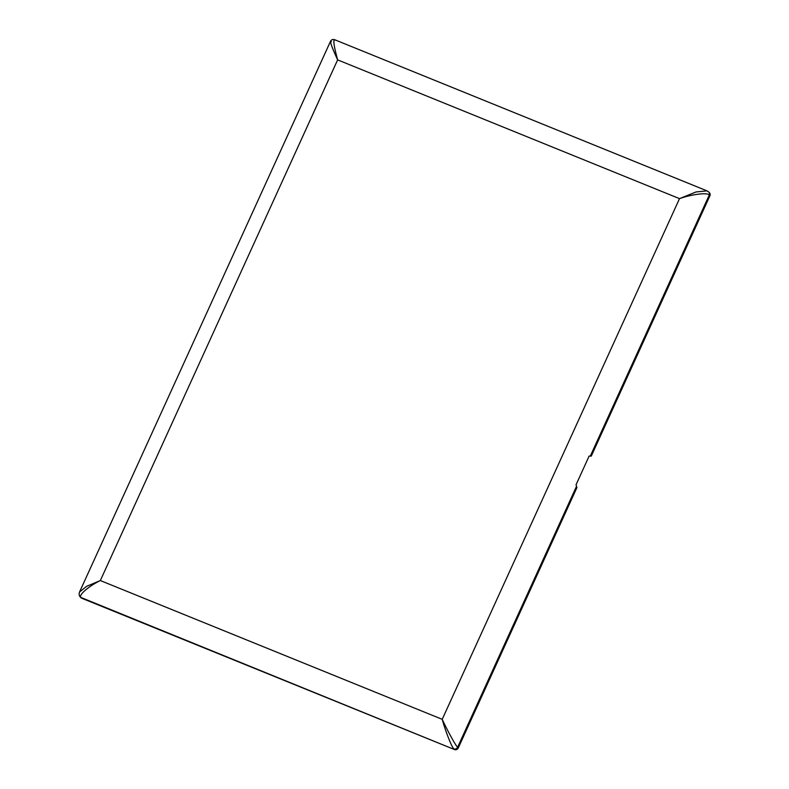 <?xml version="1.0" encoding="UTF-8"?>
<svg xmlns="http://www.w3.org/2000/svg" width="789" height="789" viewBox="0 0 789 789"><rect width="100%" height="100%" fill="white"/><g stroke="black" fill="none" stroke-linecap="round" stroke-linejoin="round"><path stroke-width="1.18" d="M709.903 195.79L709.252 195.09A2.909 2.752 136.9 0 0 708.808 192.062L709.459 192.763A2.909 2.752 136.9 0 1 709.903 195.79L591.257 456.131L589.127 456.072L576.059 484.752L576.907 487.622L458.261 747.972A2.909 2.752 136.9 0 1 454.494 749.55L81.78 598.249A2.909 2.752 136.9 0 1 80.853 597.608L80.192 596.918A2.909 2.752 136.9 0 0 81.129 597.549L81.78 598.249M708.808 192.062L707.013 190.869L696.046 191.954L679.507 198.641L337.633 59.865C333.678 45.318 332.85 38.74 335.157 40.121M590.28 456.141L709.252 195.09C708.108 192.289 691.756 194.242 679.507 198.641L442.215 719.331C447.363 730.515 455.825 745.881 457.61 747.272L458.261 747.972M707.013 190.869L334.595 39.687C332.652 39.194 331.291 39.736 330.512 41.304L79.551 591.997L86.672 586.306L100.341 580.546L337.633 59.865C331.4 46.275 329.319 40.219 331.39 41.709M576.572 486.221L457.61 747.272A2.909 2.752 136.9 0 1 453.843 748.85C451.89 747.528 445.499 731.295 442.215 719.331L100.341 580.546C88.368 586.326 77.795 595.675 81.129 597.549L454.494 749.55M79.551 591.997C78.851 594.028 79.068 595.675 80.192 596.918"/></g></svg>
